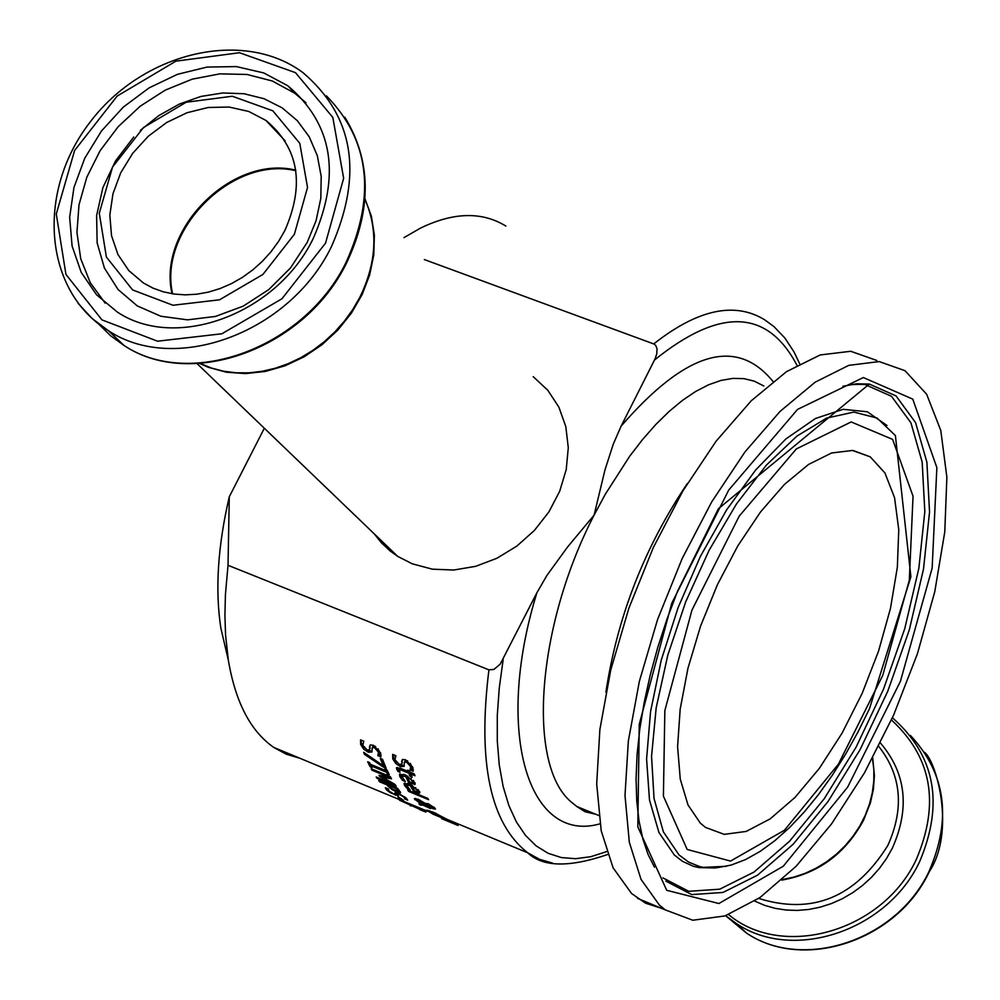 <?xml version="1.0" encoding="UTF-8"?>
<svg xmlns="http://www.w3.org/2000/svg" width="1000" height="1000" viewBox="0 0 1000 1000"><rect width="100%" height="100%" fill="white"/><g stroke="black" fill="none" stroke-linecap="round" stroke-linejoin="round"><path stroke-width="1.5" d="M401.912 777.425L400.062 773.875M403.862 774.338L402.4 774.8M409.675 781.825L406.475 775.438M415.15 783.35L412.65 782.975M413.237 781.65L413.675 780.763M410.763 779.225L407.5 777.212L409.925 782.337L413.025 782.712L410.763 779.225L411.188 778.375M407.5 777.212L408.013 776.225M405.65 776.45L401.725 776.125L405.337 781.513L402.688 780.425L399.862 776.7L399.462 774.438L405.062 774.8L414.85 782.575L415.163 784.225L408.862 783.1L405.65 776.45L406.225 775.312M402.688 780.425L403.225 779.375M408.862 783.1L409.538 781.762M414.6 784.663L415.188 783.487M406.35 785.65L404.712 783M419.4 793.188L413.725 791.525L410.188 785.575L406.35 785.088L410.2 789.95L407.562 788.863L404.575 785.487L404.05 783.5L409.513 784.1L419.513 791.4L419.4 793.188L419.9 792.2M419.775 791.9L417.688 791.5M413.725 791.525L414.338 790.3M412.463 785.5L412.038 786.338L414.712 790.925L417.312 791.637L417.475 790.487L411.188 784.85M410.188 785.575L410.675 784.613M415.325 788.263L415.7 787.537M407.562 788.863L408 787.987M407.638 783.413L406.375 785.025M395.637 761.237L393.475 757.525L393.038 754.525M404.25 765.638L399.775 764.562M407.688 760.913L404.95 761.55M411.287 767.938L410.45 763.375M413.338 769.762L410.875 768.75M401.85 763.288L402.325 759.538M410.05 770.075L410.662 766.612L406.613 762.15L404.363 762.337L404.087 766.438L400.425 766.6L395.85 763.575L392.762 758.925L392.675 754.388L395.9 755.713L394.938 759.688L399.288 764.388L401.5 764.3L402.5 759.438L405.7 759.837L412.85 767.387L413.113 771.338L410.188 769.8M401.587 761.338L402.3 759.938M408.612 791.4L407.7 790.062L427.75 798.363L428.663 799.7L408.612 791.4L409.012 790.612M398.738 770.088L397.113 767.375M400.112 768.112L399.475 768.913M411.312 775.275L409.487 771.838L408.162 771.287M410.125 776.425L408.8 773.2L401.912 770.362L399.2 769.45L399.988 772.25L397.8 771.35L396.425 767.837L400.087 768.1L408.1 771.4L407.65 770.175L409.663 771.012L410.125 772.237L414.288 773.95L414.975 775.75L410.812 774.038L412.137 777.262L410.125 776.425L410.812 775.062M408.8 773.2L409.487 771.838M399.2 769.45L399.888 768.088M397.8 771.35L398.488 769.987M410.812 774.038L411.45 772.788M408.1 771.4L408.537 770.55M447.925 820.375L433.225 814.262L426.637 810.212L433.625 812.35L448.15 819.925M434.85 813.325L430.075 812.288L446 819.163L435.037 812.938M424.375 804.188L420.65 803.512M427.525 803.9L424.55 803.838L423.9 805.125L430.625 808.625L423.075 805.163L423.725 803.863M434.525 807.712L433.663 807.387M417.113 799.887L415.5 798.438M427.05 804.837L433.45 807.8L429.525 805.113L427.05 804.837L427.688 803.562M427.987 804.625L428.387 803.838L434.913 808.112L435.438 809.1L432.962 808.675L430.037 807.262L426.637 805.025L427.3 803.725M424.75 803.525L416.925 800.263L421.175 803.737L424.938 803.162M426.637 805.025L423.9 805.125M423.075 805.163L420.363 805.15L421.012 803.85M420.363 805.15L418.913 803.763L420.525 803.763L414.35 798.662L418.125 799.275L425.163 803.325L428.387 803.838M446.912 820.512L454.625 823.75L446.962 820.413M457.2 825.138L456.1 824.675M449.688 822.013L447.938 821.275M441.613 818.662L458.075 825.487M363.537 746.875L361.35 743.088L360.913 740.025M369.425 746.862L370.337 744.925L373.512 745.312L380.625 752.913L380.9 756.925L377.837 755.662L378.45 752.138L374.425 747.65L372.188 747.837L371.9 752.038L368.275 752.212L363.725 749.188L360.65 744.488L360.562 739.875L363.762 741.2L362.812 745.238L367.137 749.975L369.338 749.875L370.163 745.025M369.675 748.875L370.138 745.462M372.075 751.237L367.525 750.125M375.613 746.462L372.775 747.075M379.05 753.55L378.175 748.787M381.112 755.337L378.663 754.325M385.637 770.537L384.862 768.875L386.825 769.688L389.237 774.625L387.287 773.825L386.475 772.225L371.238 765.938L372.05 767.525L370.1 766.725L367.663 761.775L369.613 762.588L370.4 764.237L385.637 770.537L386.2 769.438M370.1 766.725L370.775 765.387L369.3 762.463M371.238 765.938L371.8 764.825M386.475 772.225L387.15 770.888L385.75 770.312M387.287 773.825L387.962 772.487L387.15 770.888M385.275 766.213L383.95 765.675L383.275 767.025L364.462 754.35L363.675 752.3L383.188 765.688L380.288 758.413L382.537 759.35L386.15 768.213L383.275 767.025M383.188 765.688L383.875 764.338L381.712 759.013M364.462 754.35L365.025 753.238M386.775 784.788L379.675 781.838L378.663 780.512L397.75 788.413L400.613 792.738L396.875 792.087L391.95 789.538L387.638 785.888L387.163 784.025M389.05 785.462L388.188 784.45M379.675 781.838L380.062 781.087M388.938 785.675L392.425 789.087L398.1 791.237L396.55 788.838L388.938 785.675L389.325 784.925M396.55 788.838L396.938 788.075M400.213 791.675L398.188 791.062M398.113 791.175L398.775 789.775M393.85 783.737L392.887 783.337M390.625 777.212L388.562 776.875M382.938 776.538L381.8 775.888M382.575 777.262L394.925 784.35L396.25 786.312L377.163 778.413L376.2 777L392.638 783.812L379.6 776.312L379.038 775.387L388.475 777.025L372.013 770.212L371.175 768.737L390.312 776.637L391.512 778.8L382.575 777.262L383.15 776.125M372.013 770.212L372.488 769.275M377.163 778.413L377.587 777.575M388.475 777.025L388.963 776.075M379.6 776.312L379.975 775.562M388.275 788.962L386.95 788.413M394.938 792.987L395.262 792.25L398.188 793.112L406.388 798.263L407.663 800.15L404.637 798.9L404.275 797.425L399.575 794.438L397.625 794.05L398.45 795.925L390.475 792.8L386.55 789.963L385.337 787.738L388.512 789.062L388.65 790.788L393.7 793.925L395.625 794.362L395.312 792.25M396.062 793.175L395.962 792.35M397.825 794.587L395.875 793.863M401.188 799.375L397.85 796.625L403.5 800.337L401.188 799.375L401.512 798.737M397.212 798.713L400.838 800.225L397.388 798.363M415.775 806.875L424.125 811.263L399.6 800.275L420.725 809.737L416 806.45M410.112 805.588L410.975 805.95M424.95 811.7L420.913 810.075M419.363 809.412L425.863 812.087M424.35 259.575L653.725 343.925L655.65 345.325L657.013 348.638L656.787 353.725L655.113 358.787L621.1 426.175L613.263 444.175L604.95 470L594.1 515.125L567.575 546.987L546.9 575.462L536.9 592.737L500.213 664.125L493.938 669.412L488.925 669.85L228.025 565.3L229.288 496.775C217.787 546.125 214.988 589.925 220.863 628.162L227.113 654.887M299.8 758.225L286.312 754.212L273.85 747.463C250.6 731.338 235.425 702.188 228.312 660.025L225.575 635.212L224.913 615.288L225.438 594.4L228.025 565.3M782.4 879.55L793.95 877.1L805.288 873.275L816.237 868.138L826.637 861.762L836.325 854.262L845.15 845.738L853 836.3L859.725 826.125L865.25 815.35L869.463 804.137L872.337 792.65L873.8 781.087L873.85 769.6L872.475 758.363M284.762 230.738C305.025 184.6 298.788 147.85 266.012 120.487L248.713 111.45L229.088 107.05L208.15 107.487L186.988 112.737L166.688 122.487L148.275 136.263L132.688 153.325L120.712 172.812L112.963 193.75L109.838 215.05L111.512 235.65L117.925 254.475L128.763 270.538L143.463 283.012L152.863 288.062L163.062 291.75L173.888 294.037L185.188 294.85L196.775 294.212L208.463 292.1L220.087 288.55L231.45 283.625L242.375 277.4L252.688 269.962L262.238 261.438L270.85 251.95L278.4 241.663L284.762 230.738M313.175 238.6C276.675 314.137 175.8 351.325 117.287 312.025L96.512 294.725L81.2 272.337L72.1 246.062L69.65 217.288L73.95 187.5L84.75 158.225L101.487 130.975L123.287 107.125L149.05 87.912L177.45 74.325L207.062 67.075L236.337 66.588L263.75 72.925L287.863 85.787C332.762 123.875 341.188 174.812 313.175 238.6M294.375 234.288L307.525 187.425L299.788 143.338L272.875 110.838L232.3 96.237L186.163 102.25L143.5 127.513L112.537 167.05L99.288 213.225L106.388 257.05L132.625 289.938L172.975 305.262L219.513 299.8L262.913 274.45L294.375 234.288M364.963 198.75L371.388 216.188L374.363 235.1L373.787 254.887L369.675 274.9L362.15 294.513L351.45 313.075L337.912 330L321.987 344.725L304.188 356.775L285.1 365.775L265.325 371.45L245.5 373.6L226.287 372.2L208.263 367.287L199.762 363.5M172.6 293.837C157.988 230.1 232.45 155.5 295.825 170.7M659.338 905.05L641.025 879.35L629.338 842.325L625 795.5L628.35 740.962L639.362 681.312L657.575 619.5L682.125 558.65L711.75 501.838L744.963 451.95L780.037 411.425L815.212 382.15L848.787 365.35L879.175 361.575L905.025 370.7L926.663 394.263L940.788 430.487L946.875 477.212L944.775 531.9L934.762 591.737L917.412 653.787L893.625 715.088L864.538 772.738L831.5 823.975L796.087 866.312L759.975 897.55L724.938 915.938L692.788 920.238L665.263 909.875L659.338 905.05M700.362 823.15L688.012 804.987L680.263 779.125L677.588 746.675L680.175 709.125L687.962 668.25L700.588 626.038L717.475 584.575L737.788 545.925L760.5 511.975L784.488 484.387L808.562 464.438L831.575 452.987L852.438 450.462L870.225 456.838L884.938 472.962L894.575 497.725L898.763 529.712L897.35 567.238L890.475 608.387L878.55 651.125L862.163 693.375L842.1 733.1L819.35 768.375L794.987 797.45L770.188 818.863L746.2 831.425L724.225 834.362L705.45 827.387L700.362 823.15M533.212 376.662L547.863 390.312L558.888 407.188L565.812 426.6L568.288 447.7L566.225 469.588L559.675 491.287L548.925 511.863L534.438 530.4L516.862 546.087L496.975 558.237L475.637 566.337L453.787 570.025L432.375 569.175L412.337 563.837L397.7 556.388L390.062 550.9L381.5 542.9L374.162 533.763M229.288 496.775L264.325 428.237M403.95 237.638L420.55 228.088C453.537 212.1 481.975 211.425 505.875 226.062M661.488 908.312L645.6 903.213L631.587 893.538L613.088 867.812L601.213 830.788L596.688 783.988L599.875 729.525L610.75 669.963L628.85 608.275L653.312 547.55L682.913 490.9L716.125 441.163L751.25 400.788L786.513 371.637L820.212 354.95L850.738 351.275L876.775 360.462M412.812 781.65L413.413 780.45M401.15 778.662L401.838 777.325M399.862 776.7L400.55 775.35M410.188 783.65L410.7 782.625M404.575 785.487L405.238 784.163M415.037 792.062L415.475 791.213M417.475 790.487L417.975 789.475M405.95 787.262L406.538 786.1M410.662 766.612L411.375 765.225M406.613 762.15L407.325 760.75M400.425 766.6L401.125 765.225M395.85 763.575L396.463 762.362M392.762 758.925L393.475 757.525M401.613 763.75L402.325 762.362M401.912 770.362L402.537 769.112M396.587 769.25L397.287 767.887M441.7 818L442.075 817.262M427.638 811.213L428.1 810.312M432.962 808.675L433.363 807.875M419.825 800.837L420.15 800.212M414.913 799.812L415.575 798.512M360.65 744.488L361.35 743.088M369.45 749.312L370.15 747.925M363.725 749.188L364.338 747.962M368.275 752.212L368.975 750.837M374.425 747.65L375.138 746.25M378.45 752.138L379.162 750.75M396.875 792.087L397.262 791.325M387.638 785.888L388.3 784.587M397.388 789.912L397.987 788.737M386.55 789.963L387.2 788.675M395.575 794.137L396.238 792.85M395.288 795.188L395.95 793.888M404.275 797.425L404.613 796.762M488.925 669.85C477.425 762.75 490.363 823.737 527.75 852.812L539.538 859.325L552.388 863.025M781.762 880.125C818.162 873.7 845.438 853.713 863.587 820.175L870.45 802.7L873.4 789.163L874.412 775.6L872.712 757.913M878.725 746.388C901.425 775.238 904.475 808.25 887.875 845.4C855.375 897.475 812.312 915.15 758.713 898.425M910.4 735.425C945.788 773.375 951.988 818.713 929.013 871.45C896.8 940.512 803.025 971.575 746.388 933L725.987 916M924.638 752.337C936.637 762.1 955.812 831.45 929.212 871.838C897.062 940.788 803.325 971.812 746.388 933L736.338 923.512L725.625 915.7L736.338 923.512C793.15 962.2 887.262 930.962 919.625 861.637C944.225 803.438 935.163 755.487 892.425 717.775M891.438 719.963C931.812 757.062 940.088 803.6 916.263 859.562C882.962 931.4 782.9 960.138 728.6 914.613M754.688 901.112L764.675 905.362L775.25 908.363L786.25 910.05L797.537 910.413L808.962 909.438L820.35 907.125L831.55 903.525L842.412 898.675L852.763 892.65L862.487 885.512L871.425 877.375L879.45 868.363L886.462 858.575L892.362 848.175C910.075 808.112 906.087 773.062 880.425 743.025M295.738 170.15C232.087 154.4 156.9 229.725 172.062 293.75M364.925 199.288C378.35 229.887 376.675 262.512 359.913 297.175L352.825 309.462L344.45 321.075L334.938 331.85L324.412 341.625L313.012 350.262L300.912 357.638L288.275 363.65L275.3 368.237L262.15 371.3L249.013 372.825L236.088 372.8L223.538 371.2L211.55 368.075L200.287 363.462M325.525 243.162L281.962 298.762L221.863 333.775L157.537 341.2L101.925 319.862L65.925 274.387L56.288 213.975L74.612 150.45L117.212 96.025L175.912 61.163L239.462 52.725L295.5 72.663L332.812 117.4L343.65 178.3L325.525 243.162M331.45 246.625C363.3 174.112 353.812 116.125 302.987 72.663C242.8 27.75 141.637 52.675 89.338 123.112C35.962 192.838 44 291.4 108.425 330.712C175.188 375.1 289.913 332.663 331.45 246.625M78.225 303.475L92.05 318.45L108.425 330.712L124.138 345.55L110.425 335.613L98.425 323.762M326.45 95.887C369.588 140.037 376.175 195.425 346.213 262.062C304.913 347.675 190.675 389.825 124.138 345.55C191.287 390.312 305.425 348.25 346.613 262.838C372 209.213 371.388 160.65 344.787 117.163M133.737 137L115.5 160.987L102.875 187.7L96.613 215.562L97.137 242.887L104.412 268.05L118.05 289.5L137.262 305.912L160.9 316.25L187.537 319.85L215.525 316.425L243.15 306.163L268.663 289.688L290.462 268.012L307.175 242.475L316.062 220.738L320.8 198.438L321.213 176.475L317.312 155.675L309.25 136.85L297.362 120.712L282.137 107.85L264.137 98.75L244.075 93.737L222.725 92.975L200.875 96.463L179.338 104.075L158.938 115.5L140.4 130.312M305.725 102.513L294.7 93.2L272.325 81L247.013 74.463L219.9 73.85L192.237 79.15L165.275 90.113L140.2 106.213L118.162 126.713L100.113 150.688L86.862 177.087L79.013 204.725L76.938 232.362L80.738 258.762L90.288 282.725L105.162 303.137M842.825 386.3L856.5 383.787L869.325 384.062L896.075 395.938L915.588 422.65L926.9 462.238L929.538 512.062L923.512 569.05L909.312 629.875L887.825 691.112L860.25 749.35L828.138 801.35L793.25 844.15L757.513 875.188L723 892.45L691.787 894.6L665.837 881.137M666.725 890.312L718.9 903.525L783.312 866.2L847.663 787.113L900.387 681.413L932.15 568.1L936.862 467.6L912.775 399.137L863.35 377.537L797.537 409.412L728.7 490.1L671.762 603.237L639.263 724.225L637.812 826.862L666.725 890.312M851.225 384.312L864.912 384.5L891.488 396.287L910.913 422.8L922.175 462.1L924.825 511.562L918.875 568.15L904.788 628.55L883.45 689.35L856.087 747.175L824.188 798.8L789.525 841.275L754.025 872.062L719.737 889.188L688.725 891.3L662.938 877.9M687.188 849.475L663.4 796.137L664.85 710.588L691.938 610.138L739.163 516.213L796.312 448.95L851.162 421.938L892.613 439.387L913.037 496.213L909.312 580.275L882.75 675.375L838.45 764.1L784.438 830.263L730.55 861.075L687.188 849.475M714.875 867.875L699.025 867.613L717.013 867.738L731.062 865.1L745.425 859.638L760.037 851.475L774.762 840.75L789.488 827.613L804.075 812.212L818.363 794.75L832.188 775.438L845.425 754.488L857.887 732.175L869.463 708.75L910.888 576.763L895.4 435.588L877.163 418.1L853.888 412.075L826.688 418.088L796.963 436.05L766.325 465.163L736.462 503.963L709.075 550.363L685.738 601.763L667.775 655.238L656.188 707.75L651.55 756.388L654.038 798.475L663.388 831.862L678.988 854.9L688.688 862.125L699.538 866.538L703.388 867.362L726.45 866.275M715.45 867.975L699.025 867.613L693.238 866.237L682.463 861.325L674.388 855.05L658.95 832.513L649.488 800.013L646.587 759.05L650.55 711.637L661.225 660.225L678.125 607.562L700.35 556.475L726.7 509.75L755.738 469.888L785.875 438.95L815.512 418.462L843.125 409.312L867.325 411.775L886.988 425.475M606.6 851.637L590.788 856.7L575.662 858.7L561.388 857.575L548.162 853.312L536.15 845.9L525.513 835.413L516.375 821.925L508.888 805.575L503.15 786.538L499.263 765L497.3 741.225L497.287 715.487L499.25 688.112L503.188 659.425M536.9 592.737C493.888 731.888 528.225 844.35 599.975 823.838M596.138 814.425L576.812 806.513L571.175 801.938C526.725 764.925 536.413 626.462 594.1 515.125L605.275 494.3L629.637 456.3L642.55 439.55L655.75 424.55L669.1 411.45L682.425 400.4L695.612 391.5L708.487 384.825L720.938 380.45L732.812 378.387L743.988 378.638L754.375 381.2L763.85 386M772.987 381.475C736.438 336.525 685.812 351.425 621.1 426.175M654.55 359.988C719.963 307.262 767.425 309.012 796.95 365.238M687.375 483.462C644.538 547.137 617.375 616.688 605.913 692.1M799.675 363.75L793.975 351.863L784.837 337.987L773.975 326.6L764.8 319.887C734.7 301.337 697.675 309.35 653.725 343.925M413.025 782.712L413.7 781.363M402.413 774.788L401.725 776.137M417.738 791.413L418.413 790.088M411.4 767.712L410.7 769.1M405.075 760.938L404.412 762.237M402.212 762.913L401.5 764.3M395.675 755.612L395.087 756.762M399.438 768.288L398.688 769.75M429.225 811.488L429.575 810.775M433.45 807.8L433.812 807.087M416.925 800.263L417.537 799.038M370.037 748.487L369.338 749.875M372.887 746.438L372.238 747.738M379.175 753.312L378.475 754.688M398.1 791.237L398.762 789.938M396.275 793.075L395.625 794.362M398.125 793.088L397.65 794.013M405.513 797.475L404.95 798.587M607.587 854.525C569.175 867.688 542.562 867.113 527.75 852.812L447.75 819.625M427.875 811.375L400.6 800.062M396.975 798.55L273.85 747.463M445.538 818.713L430.075 812.288M295.75 170.238C233.675 156.325 158.25 224.925 172.15 293.775M266.012 120.487L285.138 140.863M200.263 363.475L211.55 368.113L223.55 371.262L236.125 372.887L249.062 372.95L262.213 371.45L275.375 368.4L288.375 363.85L301.012 357.837L313.125 350.475L324.525 341.85L335.062 332.088L344.588 321.325L352.95 309.713L360.05 297.413C376.838 262.675 378.462 229.95 364.925 199.25M287.863 85.787L294.7 93.2L306.038 102.875M654.475 867.2L648.1 854.488L642.887 839.1L639.05 821.188L636.75 800.962L636.062 778.675L637.075 754.613L639.788 729.1L644.188 702.438L650.25 674.963L657.887 647.025L667.038 618.975L677.588 591.138L718.4 508.762L869.325 384.062L850.062 384.65M397.7 556.388L197.087 363.638M220.863 628.162L228.312 660.025M598.775 815.5L576.812 806.513L584.987 811.688L595.862 814.3M870.225 456.838L853.238 450.55M665.263 909.875L637.55 898.375"/></g></svg>
